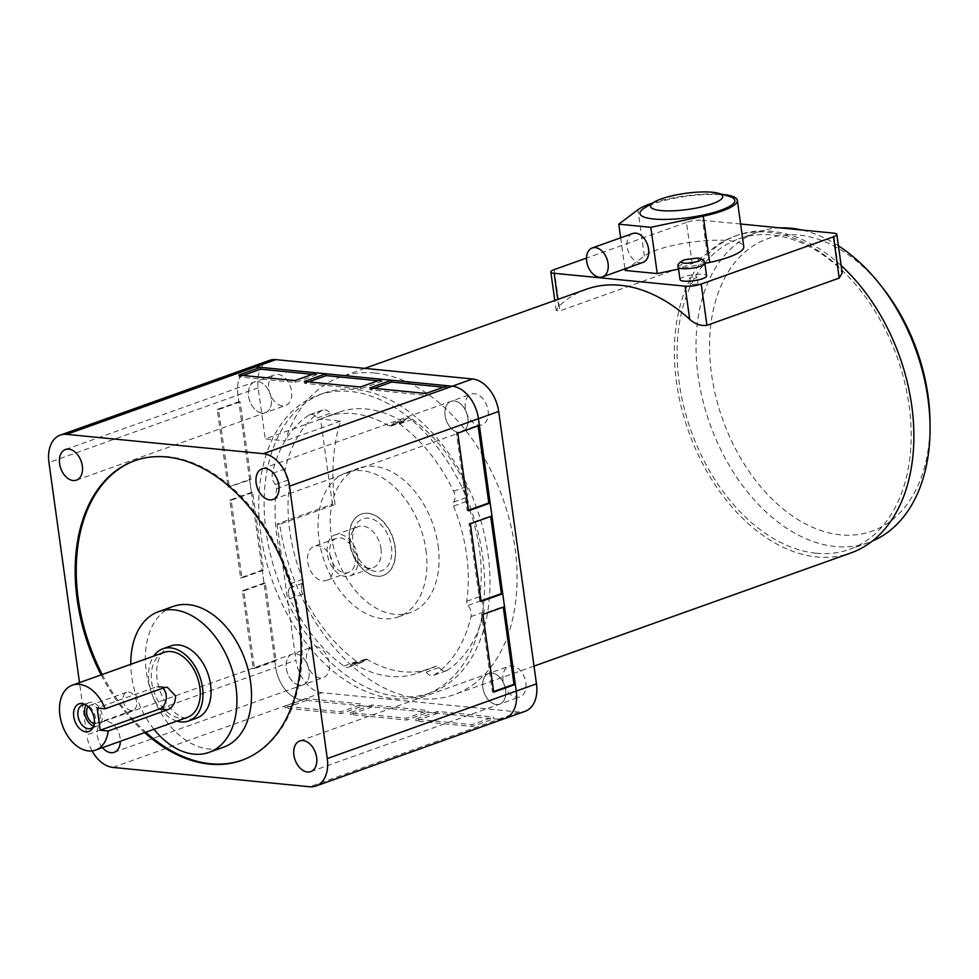 <?xml version="1.0" encoding="UTF-8"?>
<svg xmlns="http://www.w3.org/2000/svg" width="979" height="979" viewBox="0 0 979 979"><rect width="100%" height="100%" fill="white"/><g stroke="black" fill="none" stroke-linecap="round" stroke-linejoin="round"><path stroke-width="0.73" stroke-dasharray="4.89 3.67" d="M309.046 670.603A16.288 10.818 -109.7 0 0 292.207 654.143A16.288 10.818 -109.7 0 0 286.333 668.363A16.288 10.818 -109.7 0 0 303.172 684.823A16.288 10.818 -109.7 0 0 309.046 670.603M102.538 747.662A16.288 10.818 70.3 0 1 97.362 735.853A16.288 10.818 70.3 0 1 103.248 721.621A16.288 10.818 70.3 0 1 120.087 738.08A16.288 10.818 70.3 0 1 120.295 741.323M271.281 398.453A16.288 10.818 -109.7 0 0 254.442 381.994A16.288 10.818 -109.7 0 0 248.568 396.226A16.288 10.818 -109.7 0 0 265.407 412.673A16.288 10.818 -109.7 0 0 271.281 398.453M467.827 417.776A16.288 10.818 -109.7 0 0 450.989 401.317A16.288 10.818 -109.7 0 0 445.102 415.537A16.288 10.818 -109.7 0 0 461.941 431.996A16.288 10.818 -109.7 0 0 467.827 417.776A16.288 10.818 70.3 0 1 461.941 431.996A16.288 10.818 70.3 0 1 445.102 415.537A16.288 10.818 70.3 0 1 450.989 401.317A16.288 10.818 70.3 0 1 467.827 417.776M505.58 689.914A16.288 10.818 -109.7 0 0 488.741 673.454A16.288 10.818 -109.7 0 0 482.867 687.686A16.288 10.818 -109.7 0 0 499.706 704.146A16.288 10.818 -109.7 0 0 505.58 689.914A16.288 10.818 70.3 0 1 499.706 704.146A16.288 10.818 70.3 0 1 482.867 687.686A16.288 10.818 70.3 0 1 488.741 673.454A16.288 10.818 70.3 0 1 505.58 689.914M242.156 760.169A159.075 105.622 -109.7 0 0 242.694 759.985A159.075 105.622 -109.7 0 0 300.1 621.078A159.075 105.622 -109.7 0 0 135.689 460.363A159.075 105.622 -109.7 0 0 135.151 460.558M153.997 729.282A74.747 49.623 70.3 0 1 131.749 676.868A74.747 49.623 70.3 0 1 130.794 664.3M173.295 606.393A74.747 49.623 -109.7 0 0 146.324 671.655A74.747 49.623 -109.7 0 0 223.579 747.173M176.918 721.095A38.328 25.454 70.3 0 1 149.028 682.253A38.328 25.454 70.3 0 1 153.715 656.126M170.97 645.883A38.328 25.454 -109.7 0 0 157.13 679.365A38.328 25.454 -109.7 0 0 196.755 718.084M164.154 652.393A34.498 22.909 -109.7 0 0 151.708 682.51A34.498 22.909 -109.7 0 0 187.368 717.362M93.543 726.455A12.458 8.273 -109.7 0 0 94.265 725.341A12.458 8.273 -109.7 0 0 95.367 717.546A12.458 8.273 -109.7 0 0 87.07 705.198A12.458 8.273 -109.7 0 0 85.809 704.794M93.69 726.026A12.458 8.273 -109.7 0 0 97.619 726.014A12.458 8.273 -109.7 0 0 102.11 715.135A12.458 8.273 -109.7 0 0 89.236 702.555A12.458 8.273 -109.7 0 0 86.201 705.027M88.257 706.642A9.582 6.363 70.3 0 1 90.203 705.259A9.582 6.363 70.3 0 1 100.103 714.939A9.582 6.363 70.3 0 1 96.652 723.31A9.582 6.363 70.3 0 1 94.253 723.469M136.546 701.931A9.582 6.363 -109.7 0 0 126.646 692.239A9.582 6.363 -109.7 0 0 123.183 700.609A9.582 6.363 -109.7 0 0 133.095 710.289A9.582 6.363 -109.7 0 0 136.546 701.931M250.954 479.563L240.173 401.855L238.839 401.72L237.909 395.063A31.438 20.865 70.3 0 1 249.253 367.614A31.438 20.865 70.3 0 0 237.909 395.063L275.711 667.433L274.781 660.776L276.115 660.898L265.333 583.19L264 583.056L262.201 570.108L263.535 570.231L252.753 492.523L251.419 492.388L249.621 479.441L250.954 479.563L228.021 487.15L249.621 479.441M312.546 374.296L316.804 374.712L316.547 372.864M378.029 380.733L382.287 381.149L382.03 379.301M443.499 387.17L447.77 387.586L447.513 385.738M479.367 425.363L478.107 425.816M491.947 516.031L490.699 516.484M504.528 606.699L503.279 607.151M504.895 718.525A31.438 20.865 70.3 0 1 498.531 719.271L493.722 718.794L493.465 716.946L437.344 711.427L437.601 713.275L428.251 712.357L427.994 710.509L371.861 704.99L372.118 706.838L362.768 705.92L362.511 704.072L306.39 698.553L306.647 700.401L301.838 699.936A31.438 20.865 70.3 0 1 275.711 667.433L86.739 734.911L79.495 682.632M240.173 401.855L218.574 409.565L229.367 487.285M251.419 492.388L229.82 500.098L240.601 577.818L262.201 570.108M264 583.056L242.4 590.765L253.182 668.486L274.781 660.776M238.839 401.72L217.24 409.43L228.021 487.15M252.753 492.523L231.154 500.232L241.948 577.953L263.535 570.231M265.333 583.19L243.734 590.9L254.528 668.608L276.115 660.898M92.099 750.954A31.438 20.865 70.3 0 1 86.739 734.911M306.647 700.401L285.048 708.111L341.169 713.63L362.768 705.92M372.118 706.838L350.531 714.548L406.652 720.067L428.251 712.357M437.601 713.275L416.002 720.985L472.123 726.504L493.722 718.794M306.39 698.553L284.791 706.263L340.912 711.782L362.511 704.072M371.861 704.99L350.274 712.7L406.395 718.219L427.994 710.509M437.344 711.427L415.745 719.137L471.866 724.656L493.465 716.946M493.636 691.553L492.388 691.994L481.595 614.286L503.194 606.576M481.056 600.886L479.796 601.326L469.014 523.618L490.614 515.909M468.476 510.218L467.216 510.659L456.434 432.951L478.033 425.241M447.77 387.586L426.171 395.296L370.05 389.777L374.051 388.345M382.287 381.149L360.688 388.859L304.567 383.34L308.569 381.908M316.804 374.712L295.217 382.422L239.084 376.903L243.098 375.471M101.143 674.898A159.075 105.622 -109.7 0 0 144.672 732.61M218.574 409.565L217.24 409.43M229.82 500.098L231.154 500.232M241.948 577.953L240.601 577.818M242.4 590.765L243.734 590.9M254.528 668.608L253.182 668.486M285.048 708.111L284.791 706.263M340.912 711.782L341.169 713.63M350.531 714.548L350.274 712.7M406.395 718.219L406.652 720.067M416.002 720.985L415.745 719.137M471.866 724.656L472.123 726.504M493.722 692.129L492.388 691.994M481.595 614.286L482.941 614.408M481.142 601.461L479.796 601.326M469.014 523.618L470.348 523.753M468.562 510.793L467.216 510.659M456.434 432.951L457.768 433.085M425.914 393.448L426.171 395.296M370.05 389.777L369.793 387.929M360.431 387.011L360.688 388.859M304.567 383.34L304.31 381.492M294.96 380.574L295.217 382.422M239.084 376.903L238.827 375.055M102.22 674.507A159.075 105.622 -109.7 0 0 145.761 732.231M162.881 688.151A11.503 8.211 95.6 0 0 159.185 686.45A11.503 8.211 95.6 0 0 156.53 686.793L97.141 708.001M684.468 259.827A9.851 2.203 172.1 0 1 696.938 258.089M841.169 265.59A168.657 111.973 -109.7 0 0 771.55 231.289A168.657 111.973 -109.7 0 0 737.42 235.278A168.657 111.973 -109.7 0 0 681.323 407.325A168.657 111.973 -109.7 0 0 816.743 556.953A168.657 111.973 -109.7 0 0 850.873 552.951M586.25 289.27A168.657 111.973 -109.7 0 0 558.728 306.415L556.182 310.49L559.939 310.881L692.214 263.645L707.205 253.39A168.657 111.973 70.3 0 1 734.715 236.245A168.657 111.973 70.3 0 1 768.845 232.256A168.657 111.973 70.3 0 1 838.159 266.264L842.197 272.97M374.724 373.011A168.657 111.973 70.3 0 1 510.145 522.639A168.657 111.973 70.3 0 1 454.048 694.674A168.657 111.973 70.3 0 1 419.918 698.663A168.657 111.973 70.3 0 1 279.725 524.279L335.063 504.515L332.395 504.246L320.586 419.134L265.248 438.898L285.268 440.868A168.657 111.973 70.3 0 1 340.594 377.001A168.657 111.973 70.3 0 1 374.724 373.011M503.108 680.454A16.288 10.818 70.3 0 1 508.994 666.234A16.288 10.818 70.3 0 1 525.833 682.693A16.288 10.818 70.3 0 1 519.947 696.913A16.288 10.818 70.3 0 1 503.108 680.454M262.103 413.065A16.288 10.818 70.3 0 1 249.033 398.612A16.288 10.818 70.3 0 1 254.442 381.994A16.288 10.818 70.3 0 1 257.746 381.614A16.288 10.818 70.3 0 1 270.828 396.067A16.288 10.818 70.3 0 1 265.407 412.673A16.288 10.818 70.3 0 1 262.103 413.065M282.356 405.832A16.288 10.818 70.3 0 1 269.274 391.38A16.288 10.818 70.3 0 1 274.695 374.761A16.288 10.818 70.3 0 1 277.987 374.382A16.288 10.818 70.3 0 1 291.069 388.834A16.288 10.818 70.3 0 1 285.648 405.453A16.288 10.818 70.3 0 1 282.356 405.832M465.355 408.304A16.288 10.818 70.3 0 1 471.229 394.084A16.288 10.818 70.3 0 1 488.068 410.544A16.288 10.818 70.3 0 1 482.194 424.764A16.288 10.818 70.3 0 1 465.355 408.304M299.868 685.214A16.288 10.818 70.3 0 1 286.786 670.762A16.288 10.818 70.3 0 1 292.207 654.143A16.288 10.818 70.3 0 1 295.511 653.752A16.288 10.818 70.3 0 1 308.581 668.204A16.288 10.818 70.3 0 1 303.172 684.823A16.288 10.818 70.3 0 1 299.868 685.214M320.121 677.982A16.288 10.818 70.3 0 1 307.039 663.529A16.288 10.818 70.3 0 1 312.46 646.911A16.288 10.818 70.3 0 1 315.752 646.519A16.288 10.818 70.3 0 1 328.834 660.972A16.288 10.818 70.3 0 1 323.413 677.59A16.288 10.818 70.3 0 1 320.121 677.982M838.428 245.827A164.827 109.428 -109.7 0 0 801.985 230.041M816.229 553.245A164.827 109.428 -109.7 0 0 849.576 549.341A164.827 109.428 -109.7 0 0 904.4 381.223A164.827 109.428 -109.7 0 0 772.064 234.984A164.827 109.428 -109.7 0 0 738.704 238.888A164.827 109.428 -109.7 0 0 683.893 407.019A164.827 109.428 -109.7 0 0 816.229 553.245M780.141 227.887A164.827 109.428 -109.7 0 0 757.599 232.145A164.827 109.428 -109.7 0 0 698.125 376.071A164.827 109.428 -109.7 0 0 835.124 546.502A164.827 109.428 -109.7 0 0 868.483 542.599A164.827 109.428 -109.7 0 0 872.216 541.142M482.586 555.901A159.075 105.622 70.3 0 1 425.18 694.809A159.075 105.622 70.3 0 1 260.769 534.093A159.075 105.622 70.3 0 1 318.175 395.186A159.075 105.622 70.3 0 1 482.586 555.901M487.983 553.967A159.075 105.622 70.3 0 1 430.576 692.875A159.075 105.622 70.3 0 1 266.166 532.16A159.075 105.622 70.3 0 1 323.572 393.264A159.075 105.622 70.3 0 1 487.983 553.967M680.013 279.59A13.412 2.998 172.1 0 1 688.066 275.662A13.412 2.998 172.1 0 1 702.751 274.377A13.412 2.998 172.1 0 1 706.593 275.907M881.944 286.908A155.245 103.076 -109.7 0 0 759.312 242.339A155.245 103.076 -109.7 0 0 711.549 374.321A155.245 103.076 -109.7 0 0 831.073 533.347A155.245 103.076 -109.7 0 0 930.001 421.459M632.715 233.516A15.334 10.182 -109.7 0 0 627.612 249.155A15.334 10.182 -109.7 0 0 639.923 262.764A15.334 10.182 -109.7 0 0 643.019 262.396M288.475 594.547A9.582 6.363 -109.7 0 0 289.76 598.756A145.284 96.456 -109.7 0 0 343.837 666.026A9.582 6.363 -109.7 0 0 348.891 667.066A9.582 6.363 -109.7 0 0 351.485 664.741A3.83 2.545 70.3 0 1 352.513 663.811A3.83 2.545 70.3 0 1 354.3 664.068A136.081 90.349 -109.7 0 0 417.446 673.148A136.081 90.349 -109.7 0 0 423.038 670.823A3.83 2.545 70.3 0 1 423.197 670.762A3.83 2.545 70.3 0 1 426.122 672.083A9.582 6.363 -109.7 0 0 433.428 675.375A9.582 6.363 -109.7 0 0 434.346 674.923A145.284 96.456 -109.7 0 0 470.985 616.574A9.582 6.363 -109.7 0 0 467.974 605.438A3.83 2.545 70.3 0 1 466.714 602.611A3.83 2.545 70.3 0 1 466.714 601.29A136.081 90.349 -109.7 0 0 453.51 506.094A3.83 2.545 70.3 0 1 453.142 504.736A3.83 2.545 70.3 0 1 453.632 502.08A9.582 6.363 -109.7 0 0 453.595 491.238A145.284 96.456 -109.7 0 0 399.518 423.968A9.582 6.363 -109.7 0 0 394.464 422.928A9.582 6.363 -109.7 0 0 391.869 425.253A3.83 2.545 70.3 0 1 390.841 426.183A3.83 2.545 70.3 0 1 389.055 425.926A136.081 90.349 -109.7 0 0 325.909 416.846A136.081 90.349 -109.7 0 0 320.317 419.171A3.83 2.545 70.3 0 1 320.157 419.232A3.83 2.545 70.3 0 1 317.233 417.911A9.582 6.363 -109.7 0 0 309.915 414.619A9.582 6.363 -109.7 0 0 309.009 415.072A145.284 96.456 -109.7 0 0 272.358 473.42A9.582 6.363 -109.7 0 0 272.235 477.483A9.582 6.363 -109.7 0 0 275.38 484.556A3.83 2.545 70.3 0 1 276.641 488.705A136.081 90.349 -109.7 0 0 276.8 535.672A136.081 90.349 -109.7 0 0 289.845 583.9A3.83 2.545 70.3 0 1 289.723 587.914A9.582 6.363 -109.7 0 0 288.475 594.547M301.434 589.921A9.582 6.363 -109.7 0 0 302.707 594.131A145.284 96.456 -109.7 0 0 356.784 661.4A9.582 6.363 -109.7 0 0 361.851 662.44A9.582 6.363 -109.7 0 0 364.445 660.115A3.83 2.545 70.3 0 1 365.473 659.185A3.83 2.545 70.3 0 1 367.26 659.442A136.081 90.349 -109.7 0 0 430.405 668.522A136.081 90.349 -109.7 0 0 435.998 666.197A3.83 2.545 70.3 0 1 436.157 666.136A3.83 2.545 70.3 0 1 439.081 667.458A9.582 6.363 -109.7 0 0 446.387 670.75A9.582 6.363 -109.7 0 0 447.305 670.297A145.284 96.456 -109.7 0 0 483.944 611.948A9.582 6.363 -109.7 0 0 480.934 600.812A3.83 2.545 70.3 0 1 479.673 597.985A3.83 2.545 70.3 0 1 479.673 596.652A136.081 90.349 -109.7 0 0 466.457 501.468A3.83 2.545 70.3 0 1 466.09 500.11A3.83 2.545 70.3 0 1 466.591 497.454A9.582 6.363 -109.7 0 0 466.555 486.612A145.284 96.456 -109.7 0 0 412.477 419.342A9.582 6.363 -109.7 0 0 407.423 418.302A9.582 6.363 -109.7 0 0 404.829 420.627A3.83 2.545 70.3 0 1 403.789 421.557A3.83 2.545 70.3 0 1 402.014 421.3A136.081 90.349 -109.7 0 0 338.869 412.22A136.081 90.349 -109.7 0 0 333.276 414.545A3.83 2.545 70.3 0 1 333.117 414.606A3.83 2.545 70.3 0 1 330.192 413.285A9.582 6.363 -109.7 0 0 322.874 409.993A9.582 6.363 -109.7 0 0 321.969 410.446A145.284 96.456 -109.7 0 0 285.317 468.794A9.582 6.363 -109.7 0 0 285.195 472.857A9.582 6.363 -109.7 0 0 288.34 479.93A3.83 2.545 70.3 0 1 289.6 484.079A136.081 90.349 -109.7 0 0 289.76 531.046A136.081 90.349 -109.7 0 0 302.805 579.274A3.83 2.545 70.3 0 1 302.682 583.288A9.582 6.363 -109.7 0 0 301.434 589.921M728.914 196.241A47.91 10.72 -7.9 0 0 721.168 194.907A47.91 10.72 -7.9 0 0 644.586 207.94M425.938 549.965A76.668 50.896 70.3 0 1 398.269 616.905A76.668 50.896 70.3 0 1 319.032 539.453A76.668 50.896 70.3 0 1 346.701 472.514A76.668 50.896 70.3 0 1 425.938 549.965M438.09 545.621A76.668 50.896 70.3 0 1 410.421 612.573A76.668 50.896 70.3 0 1 331.183 535.109A76.668 50.896 70.3 0 1 358.852 468.17A76.668 50.896 70.3 0 1 438.09 545.621M394.929 547.041A32.576 21.636 70.3 0 1 383.181 575.493A32.576 21.636 70.3 0 1 349.503 542.574A32.576 21.636 70.3 0 1 361.263 514.122A32.576 21.636 70.3 0 1 394.929 547.041M349.772 542.476A32.576 21.636 -109.7 0 0 383.45 575.395A32.576 21.636 -109.7 0 0 395.198 546.943A32.576 21.636 -109.7 0 0 361.532 514.024A32.576 21.636 -109.7 0 0 349.772 542.476M380.978 548.619A21.844 14.501 70.3 0 1 373.085 567.698A21.844 14.501 70.3 0 1 364.274 566.939A21.844 14.501 70.3 0 1 350.506 545.621A21.844 14.501 70.3 0 1 352.048 532.711A21.844 14.501 70.3 0 1 358.387 526.543A21.844 14.501 70.3 0 1 380.978 548.619M352.978 542.917A27.596 18.32 -109.7 0 0 370.368 569.851A27.596 18.32 -109.7 0 0 391.465 546.698A27.596 18.32 -109.7 0 0 375.141 520.314A27.596 18.32 -109.7 0 0 354.924 526.604A27.596 18.32 -109.7 0 0 352.978 542.917M357.751 556.904A21.844 14.501 70.3 0 1 349.87 575.982A21.844 14.501 70.3 0 1 327.292 553.906A21.844 14.501 70.3 0 1 335.173 534.828A21.844 14.501 70.3 0 1 357.751 556.904M329.874 554.163A18.148 12.054 -109.7 0 0 348.622 572.507A18.148 12.054 -109.7 0 0 355.181 556.659A18.148 12.054 -109.7 0 0 336.421 538.315A18.148 12.054 -109.7 0 0 329.874 554.163M333.044 564.565A18.148 12.054 70.3 0 1 326.496 580.412A18.148 12.054 70.3 0 1 307.736 562.068A18.148 12.054 70.3 0 1 314.283 546.221A18.148 12.054 70.3 0 1 333.044 564.565M652.809 202.934A51.752 11.577 172.1 0 1 722.318 194.405M704.868 263.461L678.557 269.054M620.649 237.824L624.945 268.858M625.165 270.437L644.353 256.008A51.752 11.577 172.1 0 1 700.683 241.091A51.752 11.577 172.1 0 1 743.759 246.586M740.614 224.007L702.604 220.263L707.205 253.39M692.214 263.645L686.487 222.368A11.503 2.57 172.1 0 1 702.604 220.263M686.487 222.368L586.494 258.077M322.079 692.704L301.838 699.936A31.438 20.865 70.3 0 1 275.711 667.433L295.952 660.201A31.438 20.865 -109.7 0 0 322.079 692.704L518.784 712.039A31.438 20.865 -109.7 0 0 525.136 711.292M112.866 767.414L301.838 699.936L498.531 719.271L309.572 786.749M269.506 360.382A31.438 20.865 -109.7 0 0 258.162 387.831L265.248 438.898M279.725 524.279L277.057 524.01L332.395 504.246M277.057 524.01L295.952 660.201M335.063 504.515A168.657 111.973 70.3 0 1 340.606 421.105L320.586 419.134M340.606 421.105L285.268 440.868M690.611 278.709A3.83 0.857 172.1 0 1 689.51 278.281A3.83 0.857 172.1 0 1 691.81 277.155A3.83 0.857 172.1 0 1 696.008 276.788A3.83 0.857 172.1 0 1 697.109 277.228A3.83 0.857 172.1 0 1 694.809 278.354A3.83 0.857 172.1 0 1 690.611 278.709M697.036 284.191A3.83 0.857 -7.9 0 0 692.838 284.559A3.83 0.857 -7.9 0 0 690.538 285.684A3.83 0.857 -7.9 0 0 691.639 286.113A3.83 0.857 -7.9 0 0 695.836 285.746A3.83 0.857 -7.9 0 0 698.125 284.62A3.83 0.857 -7.9 0 0 697.036 284.191M258.162 387.831L48.95 462.541M156.53 686.793L164.509 687.576M678.288 267.096A13.412 2.998 172.1 0 1 686.328 263.155A13.412 2.998 172.1 0 1 701.025 261.87A13.412 2.998 172.1 0 1 704.856 263.4M289.76 598.756L302.707 594.131M302.805 579.274L289.845 583.9M288.34 479.93L275.38 484.556M453.632 502.08L466.591 497.454M466.714 601.29L479.673 596.652M276.641 488.705L289.6 484.079M289.723 587.914L302.682 583.288M354.3 664.068L367.26 659.442M364.445 660.115L351.485 664.741M426.122 672.083L439.081 667.458M435.998 666.197L423.038 670.823M480.934 600.812L467.974 605.438M466.457 501.468L453.51 506.094M317.233 417.911L330.192 413.285M333.276 414.545L320.317 419.171M389.055 425.926L402.014 421.3M404.829 420.627L391.869 425.253M309.009 415.072L321.969 410.446M285.317 468.794L272.358 473.42M343.837 666.026L356.784 661.4M434.346 674.923L447.305 670.297M470.985 616.574L483.944 611.948M453.595 491.238L466.555 486.612M399.518 423.968L412.477 419.342M644.353 256.008L637.941 209.751M554.212 269.604L559.939 310.881M558.728 306.415L557.761 299.452M838.159 266.264L833.557 233.137M498.531 719.271L518.784 712.039M103.248 721.621L312.46 646.911M65.483 449.483L274.695 374.761M262.017 468.806L471.229 394.084M299.782 740.944L508.994 666.234M135.689 460.363L134.612 460.742M87.07 705.198L84.439 704.121M82.493 704.966L89.236 702.555M126.646 692.239L90.203 705.259M114.2 752.313L323.413 677.59M76.435 480.163L285.648 405.453M272.982 499.486L482.194 424.764M310.747 771.623L519.947 696.913M242.694 759.985L241.617 760.365M159.185 686.45L167.311 687.246M94.265 725.341L92.919 727.838M90.863 728.425L97.619 726.014M133.095 710.289L96.652 723.31M534.02 666.112L454.048 694.674M868.483 542.599L849.576 549.341M425.18 694.809L430.576 692.875M398.269 616.905L410.421 612.573M364.274 566.939L370.368 569.851M349.87 575.982L373.085 567.698M348.622 572.507L326.496 580.412M336.421 538.315L314.283 546.221M335.173 534.828L358.387 526.543M352.048 532.711L354.924 526.604M346.701 472.514L358.852 468.17M365.473 659.185L352.513 663.811M436.157 666.136L423.197 670.762M333.117 414.606L320.157 419.232M403.789 421.557L390.841 426.183M322.874 409.993L309.915 414.619M361.851 662.44L348.891 667.066M430.405 668.522L417.446 673.148M446.387 670.75L433.428 675.375M407.423 418.302L394.464 422.928M338.869 412.22L325.909 416.846M318.175 395.186L323.572 393.264M757.599 232.145L738.704 238.888M556.182 310.49L554.799 300.504M737.42 235.278L734.715 236.245M364.751 368.373L340.594 377.001M690.538 285.684L689.51 278.281M698.125 284.62L697.109 277.228"/><path stroke-width="1.47" d="M59.609 463.703A16.288 10.818 70.3 0 1 65.483 449.483A16.288 10.818 70.3 0 1 82.322 465.943A16.288 10.818 70.3 0 1 76.435 480.163A16.288 10.818 70.3 0 1 59.609 463.703M256.143 483.026A16.288 10.818 70.3 0 1 262.017 468.806A16.288 10.818 70.3 0 1 278.856 485.254A16.288 10.818 70.3 0 1 272.982 499.486A16.288 10.818 70.3 0 1 256.143 483.026M293.908 755.176A16.288 10.818 70.3 0 1 299.782 740.944A16.288 10.818 70.3 0 1 316.621 757.403A16.288 10.818 70.3 0 1 310.747 771.623A16.288 10.818 70.3 0 1 293.908 755.176M144.672 732.61A159.075 105.622 -109.7 0 0 241.617 760.365A159.075 105.622 -109.7 0 0 299.023 621.457A159.075 105.622 -109.7 0 0 134.612 460.742A159.075 105.622 -109.7 0 0 77.206 599.65A159.075 105.622 -109.7 0 0 101.143 674.898M135.151 460.558A159.075 105.622 -109.7 0 0 78.283 599.27A159.075 105.622 -109.7 0 0 102.22 674.507M130.794 664.3A74.747 49.623 70.3 0 1 158.72 611.594A74.747 49.623 70.3 0 1 235.976 687.111A74.747 49.623 70.3 0 1 209.004 752.386A74.747 49.623 70.3 0 1 153.997 729.282M209.004 752.386L223.579 747.173A74.747 49.623 -109.7 0 0 250.551 681.91A74.747 49.623 -109.7 0 0 173.295 606.393L158.72 611.594M153.715 656.126A38.328 25.454 70.3 0 1 162.869 648.783A38.328 25.454 70.3 0 1 202.482 687.503A38.328 25.454 70.3 0 1 188.653 720.972A38.328 25.454 70.3 0 1 176.918 721.095M188.653 720.972L196.755 718.084A38.328 25.454 -109.7 0 0 210.583 684.615A38.328 25.454 -109.7 0 0 170.97 645.883L162.869 648.783M108.192 730.995A34.498 22.909 70.3 0 1 95.575 750.147A34.498 22.909 70.3 0 1 59.927 715.294A34.498 22.909 70.3 0 1 72.373 685.165A34.498 22.909 70.3 0 1 105.12 708.784L164.509 687.576L167.311 687.246L175.522 695.922C175.535 702.787 172.891 707.413 167.58 709.775L108.192 730.995L100.213 730.199L159.601 708.992A11.503 8.211 95.6 0 0 166.112 699.618A11.503 8.211 95.6 0 0 162.881 688.151M95.575 750.147L187.368 717.362A34.498 22.909 -109.7 0 0 199.814 687.246A34.498 22.909 -109.7 0 0 164.154 652.393L72.373 685.165M94.204 718.659A14.673 9.741 -109.7 0 0 84.439 704.121A14.673 9.741 -109.7 0 0 73.743 716.652A14.673 9.741 -109.7 0 0 82.163 730.53A14.673 9.741 -109.7 0 0 92.919 727.838A14.673 9.741 -109.7 0 0 94.204 718.659M85.809 704.794A12.458 8.273 -109.7 0 0 82.493 704.966A12.458 8.273 -109.7 0 0 77.99 715.845A12.458 8.273 -109.7 0 0 90.863 728.425A12.458 8.273 -109.7 0 0 93.543 726.455M86.201 705.027A12.458 8.273 -109.7 0 0 84.745 713.434A12.458 8.273 -109.7 0 0 93.69 726.026M94.253 723.469A9.582 6.363 70.3 0 1 86.739 713.63A9.582 6.363 70.3 0 1 88.257 706.642M79.495 682.632L48.95 462.541A31.438 20.865 70.3 0 1 60.294 435.104L249.253 367.614A31.438 20.865 70.3 0 1 255.617 366.868L260.426 367.345L260.683 369.193L312.546 374.296M260.426 367.345L238.827 375.055L294.96 380.574L316.547 372.864L325.909 373.782L326.166 375.63L378.029 380.733M325.909 373.782L304.31 381.492L360.431 387.011L382.03 379.301L391.38 380.219L391.637 382.067L443.499 387.17M391.38 380.219L369.793 387.929L425.914 393.448L447.513 385.738L452.322 386.203A31.438 20.865 70.3 0 1 478.45 418.706L479.367 425.363L457.768 433.085L468.562 510.793L490.149 503.084L491.947 516.031L470.348 523.753L481.142 601.461L502.729 593.751L504.528 606.699L482.941 614.408L493.722 692.129L515.309 684.419L516.239 691.076A31.438 20.865 70.3 0 1 504.895 718.525A31.438 20.865 70.3 0 1 498.531 719.271M478.107 425.816L488.815 502.949L490.149 503.084M490.699 516.484L501.395 593.617L502.729 593.751M503.279 607.151L513.975 684.284L515.309 684.419M120.295 741.323A16.288 10.818 70.3 0 1 114.2 752.313A16.288 10.818 70.3 0 1 102.538 747.662M60.294 435.104A31.438 20.865 70.3 0 1 66.658 434.358L263.351 453.693A31.438 20.865 70.3 0 1 289.478 486.196L327.28 758.566A31.438 20.865 70.3 0 1 315.936 786.015A31.438 20.865 70.3 0 1 309.572 786.749L112.866 767.414A31.438 20.865 70.3 0 1 92.099 750.954M513.975 684.284L493.636 691.553M501.395 593.617L481.056 600.886M488.815 502.949L468.476 510.218M374.051 388.345L391.637 382.067M308.569 381.908L326.166 375.63M243.098 375.471L260.683 369.193M145.761 732.231A159.075 105.622 -109.7 0 0 242.156 760.169M100.213 730.199L97.141 708.001L105.12 708.784M683.991 263.118A9.851 2.203 172.1 0 1 684.468 259.827L696.938 258.089A9.851 2.203 172.1 0 1 697.868 258.162A9.851 2.203 172.1 0 1 697.807 261.307A9.851 2.203 172.1 0 1 683.991 263.118M534.02 666.112L850.873 552.951A168.657 111.973 -109.7 0 0 913.762 429.071A168.657 111.973 -109.7 0 0 841.169 265.59M740.614 224.007L833.557 233.137A11.503 2.57 172.1 0 1 836.849 234.446L842.197 272.97L839.199 278.097L706.936 325.334C700.719 326.105 694.968 324.098 689.681 319.289A168.657 111.973 -109.7 0 0 620.38 285.281A168.657 111.973 -109.7 0 0 586.25 289.27L364.751 368.373M872.216 541.142A164.827 109.428 -109.7 0 0 930.05 426.122A164.827 109.428 -109.7 0 0 927.957 398.673A164.827 109.428 -109.7 0 0 879.032 283.261A164.827 109.428 -109.7 0 0 838.428 245.827M801.985 230.041A164.827 109.428 -109.7 0 0 790.959 228.242A164.827 109.428 -109.7 0 0 780.141 227.887M678.288 267.096A13.412 2.998 172.1 0 0 682.118 268.625A13.412 2.998 172.1 0 0 696.815 267.34A13.412 2.998 172.1 0 0 704.856 263.4L706.593 275.907A13.412 2.998 172.1 0 1 698.553 279.847A13.412 2.998 172.1 0 1 683.856 281.12A13.412 2.998 172.1 0 1 680.013 279.59L678.288 267.096C676.917 264.893 678.973 262.47 684.468 259.827M930.05 426.122L930.001 421.459A155.245 103.076 -109.7 0 0 928.031 395.602A155.245 103.076 -109.7 0 0 881.944 286.908L879.032 283.261M595.318 247.614A15.334 10.182 70.3 0 1 607.629 261.222A15.334 10.182 70.3 0 1 602.538 276.861A15.334 10.182 70.3 0 1 599.429 277.228A15.334 10.182 70.3 0 1 587.119 263.62A15.334 10.182 70.3 0 1 592.222 247.981A15.334 10.182 70.3 0 1 595.318 247.614M602.538 276.861L643.019 262.396A15.334 10.182 -109.7 0 0 648.122 246.757A15.334 10.182 -109.7 0 0 635.812 233.161A15.334 10.182 -109.7 0 0 632.715 233.516L592.222 247.981M712.296 192.251A36.419 8.138 172.1 0 1 718.194 193.255A36.419 8.138 172.1 0 1 708.319 205.125A36.419 8.138 172.1 0 1 661.009 210.558A36.419 8.138 172.1 0 1 654.094 202.151A36.419 8.138 172.1 0 1 712.296 192.251M654.094 202.151L644.586 207.94A47.91 10.72 -7.9 0 0 653.678 219.002A47.91 10.72 -7.9 0 0 715.943 211.843A47.91 10.72 -7.9 0 0 728.914 196.241L718.194 193.255M652.809 202.934A51.752 11.577 172.1 0 0 637.941 209.751L618.752 224.179L650.827 227.336L703.265 216.175L709.689 262.433L704.868 263.461M722.318 194.405A51.752 11.577 172.1 0 1 737.334 200.328A51.752 11.577 172.1 0 1 703.265 216.175M650.827 227.336L657.239 273.594L625.165 270.437L624.945 268.858M678.557 269.054L657.239 273.594M618.752 224.179L620.649 237.824M737.334 200.328L743.759 246.586A51.752 11.577 172.1 0 1 709.689 262.433M586.494 258.077L554.212 269.604A11.503 2.57 172.1 0 0 550.834 271.978A11.503 2.57 172.1 0 0 554.126 273.288L685.092 286.162L689.681 319.289M706.936 325.334L701.209 284.057A11.503 2.57 172.1 0 1 685.092 286.162M701.209 284.057L833.484 236.82L839.199 278.097M836.849 234.446A11.503 2.57 172.1 0 1 833.484 236.82M327.28 758.566L516.239 691.076A31.438 20.865 70.3 0 1 504.895 718.525L525.136 711.292A31.438 20.865 -109.7 0 0 536.48 683.844L516.239 691.076L478.45 418.706L289.478 486.196M472.563 378.971L452.322 386.203A31.438 20.865 70.3 0 1 478.45 418.706L498.69 411.474A31.438 20.865 -109.7 0 0 472.563 378.971L275.858 359.636A31.438 20.865 -109.7 0 0 269.506 360.382L249.253 367.614A31.438 20.865 70.3 0 1 255.617 366.868L66.658 434.358M263.351 453.693L452.322 386.203L255.617 366.868L275.858 359.636M536.48 683.844L498.69 411.474M167.58 709.775L159.601 708.992M557.761 299.452L554.126 273.288M315.936 786.015L504.895 718.525M696.938 258.089L698.003 258.162C706.153 260.047 703.02 260.891 704.856 263.4M554.799 300.504L550.834 271.978"/></g></svg>
